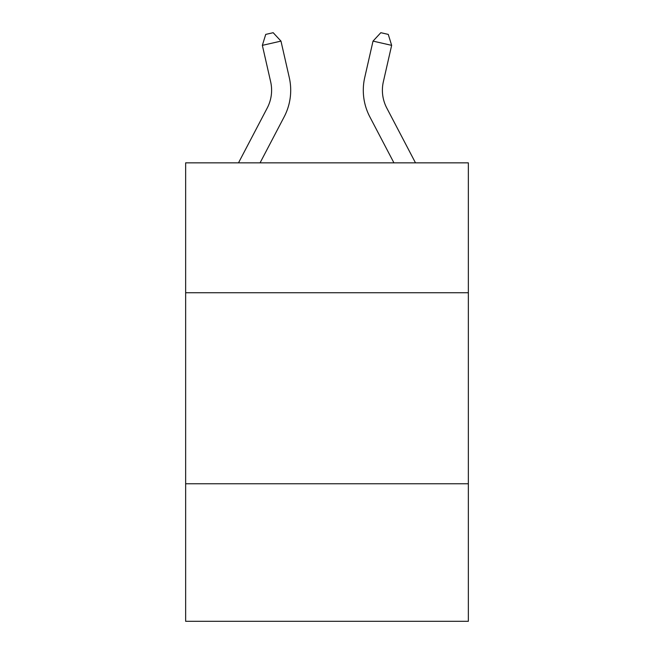 <?xml version="1.0" encoding="UTF-8"?>
<svg xmlns="http://www.w3.org/2000/svg" width="654" height="654" viewBox="0 0 654 654"><rect width="100%" height="100%" fill="white"/><g stroke="black" fill="none" stroke-linecap="round" stroke-linejoin="round"><path stroke-width="0.98" d="M468.354 292.747L468.354 162.846L185.646 162.846L185.646 292.747L468.354 292.747L468.354 621.3L185.646 621.3L185.646 292.747M468.354 483.764L185.646 483.764M238.506 162.846L267.241 107.992A38.202 38.202 178.9 0 0 270.65 81.775L262.352 45.355L265.728 34.4L273.176 32.7L280.975 41.112L289.272 77.532A57.307 57.307 0 0 1 284.163 116.853L260.071 162.846M415.494 162.846L386.759 107.992A38.202 38.202 -178.9 0 1 383.35 81.775L391.648 45.355L373.025 41.112L364.728 77.532A57.307 57.307 0 0 0 369.837 116.853L393.929 162.846M267.241 107.992A38.202 38.202 0 0 0 270.65 81.775A38.202 38.202 0 0 1 267.241 107.992A38.202 38.202 0 0 0 270.65 81.775A38.202 38.202 0 0 1 267.241 107.992A38.202 38.202 0 0 0 270.65 81.775A38.202 38.202 0 0 1 267.241 107.992A38.202 38.202 0 0 0 270.65 81.775A38.202 38.202 0 0 1 267.241 107.992A38.202 38.202 0 0 0 270.65 81.775A38.202 38.202 0 0 1 267.241 107.992A38.202 38.202 0 0 0 270.65 81.775A38.202 38.202 0 0 1 267.241 107.992A38.202 38.202 0 0 0 270.65 81.775M262.352 45.355L280.975 41.112L289.272 77.532M386.759 107.992A38.202 38.202 0 0 1 383.35 81.775A38.202 38.202 0 0 0 386.759 107.992A38.202 38.202 0 0 1 383.35 81.775A38.202 38.202 0 0 0 386.759 107.992A38.202 38.202 0 0 1 383.35 81.775A38.202 38.202 0 0 0 386.759 107.992A38.202 38.202 0 0 1 383.35 81.775A38.202 38.202 0 0 0 386.759 107.992A38.202 38.202 0 0 1 383.35 81.775A38.202 38.202 0 0 0 386.759 107.992A38.202 38.202 0 0 1 383.35 81.775A38.202 38.202 0 0 0 386.759 107.992A38.202 38.202 0 0 1 383.35 81.775M391.648 45.355L388.272 34.4L380.824 32.7L373.025 41.112L364.728 77.532"/></g></svg>
